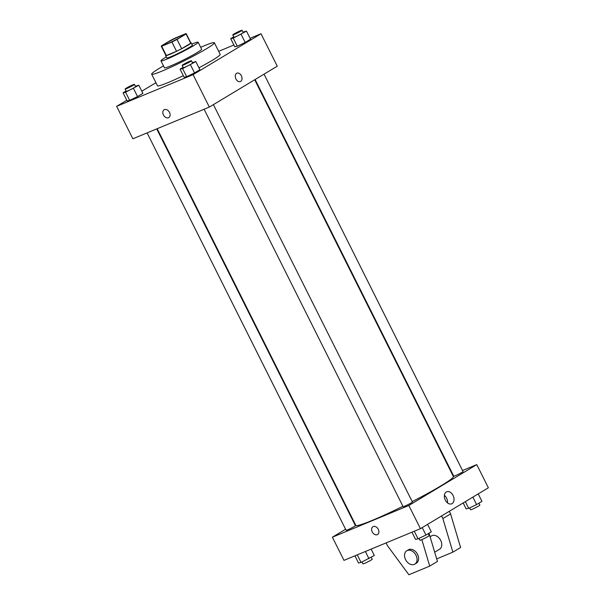 <?xml version="1.0" encoding="UTF-8"?>
<svg xmlns="http://www.w3.org/2000/svg" width="605" height="605" viewBox="0 0 605 605"><rect width="100%" height="100%" fill="white"/><g stroke="black" fill="none" stroke-linecap="round" stroke-linejoin="round"><path stroke-width="0.91" d="M179.919 36.232A10.391 0.771 153.4 0 1 183.035 35.294A10.391 0.771 153.4 0 1 174.089 40.641A10.391 0.771 153.4 0 1 164.454 44.596A10.391 0.771 153.4 0 1 169.778 41.14A10.391 0.771 153.4 0 1 179.919 36.232M170.451 40.459L161.391 45.912A13.953 1.036 153.4 0 0 161.263 46.192A13.953 1.036 153.4 0 0 161.701 46.245L171.896 42.01A13.953 1.036 153.4 0 0 177.038 39.431L186.09 33.978A13.953 1.036 153.4 0 0 186.219 33.699A13.953 1.036 153.4 0 0 185.788 33.653L175.594 37.881A13.953 1.036 153.4 0 0 170.451 40.459M177.038 39.431L181.674 48.695L190.734 43.242L186.09 33.978M186.219 33.699L190.862 42.963A13.953 1.036 153.4 0 1 190.734 43.242M181.674 48.695A13.953 1.036 153.4 0 1 176.539 51.281L171.896 42.01M161.263 46.192L165.906 55.463A13.953 1.036 153.4 0 0 166.337 55.509L176.539 51.281M165.8 55.259A14.286 1.066 -26.6 0 0 165.611 55.607A14.286 1.066 -26.6 0 0 174.066 52.476A14.286 1.066 -26.6 0 0 187.943 45.246A14.286 1.066 -26.6 0 0 191.157 42.811A14.286 1.066 -26.6 0 0 190.764 42.758M191.157 42.811L192.322 45.133A14.286 1.066 153.4 0 1 189.1 47.568A14.286 1.066 153.4 0 1 175.223 54.798A14.286 1.066 153.4 0 1 166.768 57.929L165.611 55.607M166.337 55.509L161.701 46.245M166.269 56.923A20.782 1.55 -26.6 0 0 160.96 60.833A20.782 1.55 -26.6 0 0 173.264 56.28A20.782 1.55 -26.6 0 0 193.449 45.761A20.782 1.55 -26.6 0 0 198.13 42.221A20.782 1.55 -26.6 0 0 191.815 44.127M160.96 60.833L164.439 67.783A20.782 1.55 -26.6 0 0 176.743 63.23A20.782 1.55 -26.6 0 0 196.927 52.711A20.782 1.55 -26.6 0 0 201.609 49.171L198.13 42.221M163.501 65.9A35.067 2.609 -26.6 0 0 151.666 74.181A35.067 2.609 -26.6 0 0 172.425 66.497A35.067 2.609 -26.6 0 0 206.487 48.748A35.067 2.609 -26.6 0 0 214.382 42.773A35.067 2.609 -26.6 0 0 200.663 47.288M214.382 42.773L220.182 54.359A35.067 2.609 153.4 0 1 212.287 60.334A35.067 2.609 153.4 0 1 198.932 67.79M183.323 75.67A35.067 2.609 153.4 0 1 157.466 85.759L151.666 74.181M183.103 67.314L180.056 69.144L184.117 77.251L186.658 76.699L194.545 72.925L199.892 69.711L195.831 61.604L192.367 62.595M126.105 90.947L123.057 92.784L127.118 100.891L129.659 100.339L137.547 96.566L142.893 93.344L138.832 85.237L135.369 86.235M126.793 100.241L116.629 106.359L193.093 74.649L261.02 33.759L250.062 38.304M233.878 45.02L218.662 51.327M155.931 82.696L141.82 91.196M233.742 36.829L230.694 38.667L234.755 46.774L237.296 46.222L245.184 42.448L250.53 39.227L246.469 31.12L242.998 32.118M116.629 106.359L132.873 138.787L209.33 107.077L277.256 66.187L261.02 33.759M209.33 107.077L193.093 74.649M236.91 73.167A4.545 3.138 -112.5 0 1 241.357 75.746A4.545 3.138 -112.5 0 1 240.397 81.569A4.545 3.138 -112.5 0 1 235.761 78.567A4.545 3.138 -112.5 0 1 236.91 73.167A4.545 3.138 -112.5 0 1 241.357 75.746A4.545 3.138 -112.5 0 1 240.397 81.569M164.431 109.611A4.545 3.275 59 0 1 169.385 112.19A4.545 3.275 59 0 1 168.803 117.559A4.545 3.275 59 0 1 163.653 115.358A4.545 3.275 59 0 1 164.114 109.77A4.545 3.275 59 0 1 164.431 109.611M168.803 117.559A4.545 3.275 59 0 1 163.653 115.358A4.545 3.275 59 0 1 164.114 109.77M254.697 79.769L453.357 476.483A54.556 4.061 153.4 0 1 412.202 501.598M402.915 506.272A54.556 4.061 153.4 0 1 355.8 525.337L157.179 128.706M213.414 104.62L412.406 502.006A5.195 0.386 153.4 0 1 407.929 504.676A5.195 0.386 153.4 0 1 403.111 506.657L204.104 109.248M264.045 74.143L463.037 471.522A5.195 0.386 153.4 0 1 458.567 474.191A5.195 0.386 153.4 0 1 453.75 476.173L255.113 79.52M156.725 128.895L355.407 525.639A5.195 0.386 153.4 0 1 350.93 528.309A5.195 0.386 153.4 0 1 346.113 530.29L147.106 132.881M345.591 529.254L332.379 537.202L408.844 505.5L476.77 464.61L462.538 470.516M452.911 474.502L452.457 474.691M354.938 523.627L354.522 523.877M453.062 495.465A6.519 4.492 -112.5 0 1 451.685 503.814A6.519 4.492 -112.5 0 1 445.038 499.511A6.519 4.492 -112.5 0 1 446.694 491.774A6.519 4.492 -112.5 0 1 453.062 495.465M332.379 537.202L343.98 560.366L420.445 528.664L408.844 505.5M420.445 528.664L488.371 487.774L476.77 464.61M447.518 502.906A6.519 4.492 67.5 0 0 446.596 498.142A6.519 4.492 67.5 0 0 444.388 495.359M372.907 526.721A4.545 3.275 -121 0 0 372.211 531.878A4.545 3.275 59 0 1 372.907 526.721A4.545 3.275 59 0 1 378.057 528.929A4.545 3.275 59 0 1 377.596 534.51A4.545 3.275 59 0 1 372.211 531.878A4.545 3.275 -121 0 0 377.596 534.51M429.028 533.202L437.445 561.455L429.724 566.106L421.836 539.63M434.677 552.176L439.517 549.264A7.797 5.611 -121 0 0 440.516 540.053A7.797 5.611 -121 0 0 432.015 535.637A7.797 5.611 -121 0 0 431.478 535.909L430.087 536.748M436.674 558.884L452.88 552.161L442.868 518.553L441.567 515.944M452.88 552.161L460.602 547.517L450.589 513.902L449.288 511.301M414.811 564.132L416.353 563.202A7.797 5.611 -121 0 0 417.548 554.369A7.797 5.611 -121 0 0 408.322 549.854L406.772 550.777A7.797 5.611 59 0 1 416.006 555.292A7.797 5.611 59 0 1 414.811 564.132A7.797 5.611 59 0 1 405.985 560.351A7.797 5.611 59 0 1 406.772 550.777M386.103 542.904L387.563 545.823L408.874 574.75L429.724 566.106M442.868 518.553L450.589 513.902M123.057 92.784L125.598 92.232L138.832 85.237M134.431 84.367L135.596 86.681A5.195 0.386 153.4 0 1 131.119 89.358A5.195 0.386 153.4 0 1 126.301 91.34L125.144 89.018A5.195 0.386 153.4 0 1 127.806 87.286A5.195 0.386 153.4 0 1 132.873 84.836A5.195 0.386 153.4 0 1 134.431 84.367A5.195 0.386 153.4 0 1 129.962 87.037A5.195 0.386 153.4 0 1 125.144 89.018M127.118 100.891L129.659 100.339L125.598 92.232M129.659 100.339L137.547 96.566L133.486 88.459M137.547 96.566L142.893 93.344M230.694 38.667L233.235 38.115L246.469 31.12M242.068 30.25L243.225 32.564A5.195 0.386 153.4 0 1 238.756 35.241A5.195 0.386 153.4 0 1 233.938 37.223L232.774 34.901A5.195 0.386 153.4 0 1 235.436 33.169A5.195 0.386 153.4 0 1 240.51 30.719A5.195 0.386 153.4 0 1 242.068 30.25A5.195 0.386 153.4 0 1 237.591 32.92A5.195 0.386 153.4 0 1 232.774 34.901M234.755 46.774L237.296 46.222L233.235 38.115M237.296 46.222L245.184 42.448L241.123 34.341M245.184 42.448L250.53 39.227M180.056 69.144L182.597 68.592L195.831 61.604M191.43 60.734L192.594 63.049A5.195 0.386 153.4 0 1 188.117 65.718A5.195 0.386 153.4 0 1 183.3 67.7L182.143 65.385A5.195 0.386 153.4 0 1 184.805 63.654A5.195 0.386 153.4 0 1 189.872 61.196A5.195 0.386 153.4 0 1 191.43 60.734A5.195 0.386 153.4 0 1 186.96 63.404A5.195 0.386 153.4 0 1 182.143 65.385M184.117 77.251L186.658 76.699L182.597 68.592M186.658 76.699L194.545 72.925L190.484 64.818M194.545 72.925L199.892 69.711M354.938 555.829L358.531 563.005L361.072 562.453L374.306 555.466L371.122 549.113M361.072 562.453L357.268 554.861M368.959 558.687L365.359 551.503M371.258 557.303L372.226 559.224A5.195 0.386 153.4 0 1 367.749 561.901A5.195 0.386 153.4 0 1 362.932 563.883L362.002 562.015M463.18 502.936L466.168 508.888L468.709 508.336L476.589 504.57L481.943 501.348L478.207 493.892M468.709 508.336L465.343 501.628M476.589 504.57L472.86 497.113M478.895 503.178L479.856 505.107A5.195 0.386 153.4 0 1 475.386 507.784A5.195 0.386 153.4 0 1 470.569 509.765L469.631 507.897M411.937 532.188L415.529 539.373L418.07 538.821L425.958 535.047L431.305 531.825L427.569 524.369M418.07 538.821L414.266 531.22M425.958 535.047L422.222 527.59M428.257 533.663L429.225 535.591A5.195 0.386 153.4 0 1 424.748 538.261A5.195 0.386 153.4 0 1 419.93 540.242L418.993 538.374"/></g></svg>
